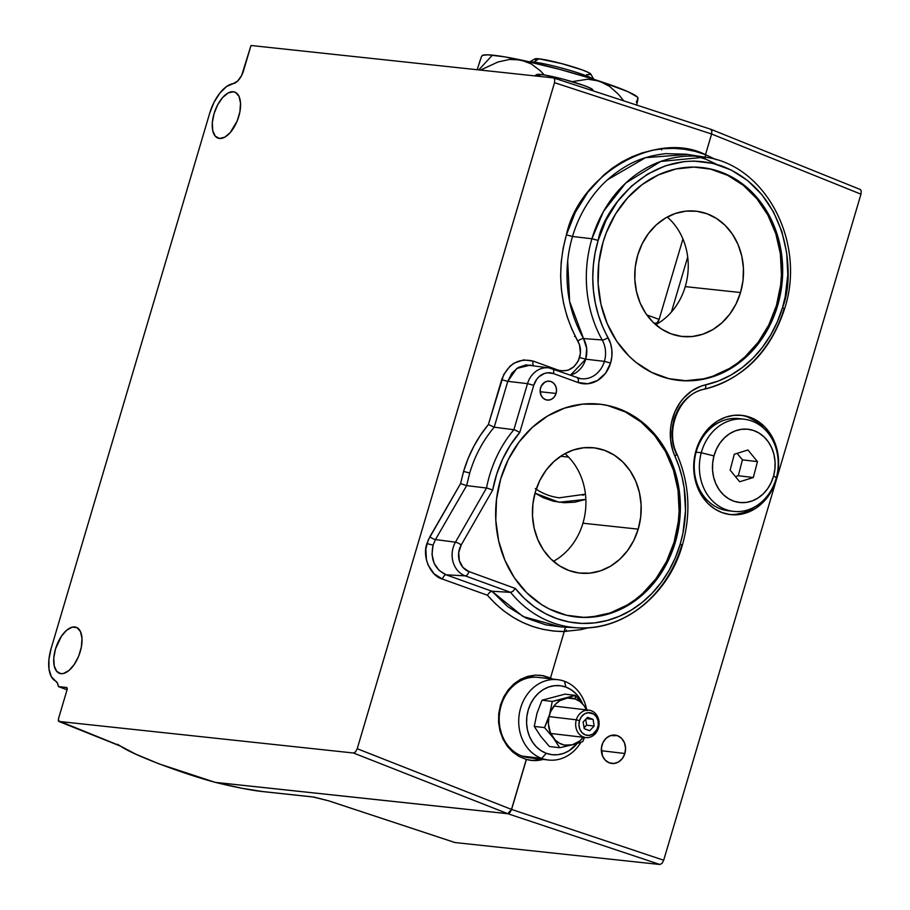 <?xml version="1.0" encoding="UTF-8"?>
<svg xmlns="http://www.w3.org/2000/svg" width="910" height="910" viewBox="0 0 910 910"><rect width="100%" height="100%" fill="white"/><g stroke="black" fill="none" stroke-linecap="round" stroke-linejoin="round"><path stroke-width="1.36" d="M219.481 138.457A24.502 12.171 110 0 1 218.025 138.127A24.502 12.171 110 0 1 214.464 112.351A24.502 12.171 110 0 1 233.324 91.739L236.111 92.763L233.324 91.739A24.502 12.171 110 0 1 234.78 92.081A24.502 12.171 110 0 1 238.329 117.856A24.502 12.171 110 0 1 219.481 138.457L224.747 137.194L230.264 132.553L237.191 120.962L239.887 111.85L240.536 103.228L239.034 96.415L235.599 92.456L233.324 91.739L228.057 93.013L222.54 97.654L217.615 104.934L214.021 113.773L212.314 122.816L212.758 130.687L215.272 136.181L219.481 138.457M729.081 514.412A49.948 42.361 96.7 0 0 755.425 506.483L744.187 512.466L735.951 514.321M776.219 479.718A49.948 42.361 -83.3 0 1 730.332 514.582A49.948 42.361 -83.3 0 1 696.105 450.234A49.948 42.361 -83.3 0 1 741.991 415.37A49.948 42.361 -83.3 0 1 776.219 479.718L772.692 488.727L767.767 496.826L761.636 503.696L754.515 509.077L746.689 512.762L738.454 514.616L730.139 514.559L722.051 512.603L714.509 508.815L707.798 503.332L702.179 496.382L697.856 488.226L695.012 479.172L693.75 469.583L694.125 459.812L696.105 450.234L699.619 441.225L704.556 433.126L710.687 426.255L717.808 420.875L725.634 417.189L733.869 415.335L742.185 415.392L750.272 417.349L757.814 421.148L764.525 426.619L770.144 433.57L774.467 441.725L777.311 450.78L778.573 460.369L778.198 470.14L776.219 479.718M529.802 760.203A42.816 36.309 96.7 0 0 540.688 759.111L535.524 760.1M328.317 800.709L328.317 800.709A2.377 1.183 -71.7 0 0 328.419 800.766A2.377 1.183 -71.7 0 0 328.555 800.789L312.756 796.921L262.285 791.507C251.08 790.255 235.428 787.218 215.329 782.395L507.848 813.722L659.932 864.5L507.848 813.722L509.964 812.584L511.591 809.445L663.686 860.223L511.488 809.411L507.746 813.688A2.377 2.047 96.1 0 0 507.848 813.722L511.591 809.445L526.298 759.429L511.591 809.445L526.401 759.452L533.124 760.544L543.19 759.406A42.816 36.309 -83.3 0 1 531.053 760.373A42.816 36.309 -83.3 0 1 526.401 759.452L519.132 756.529L512.671 752.001L502.889 738.931L498.578 722.369L500.454 705.068L503.662 697.026L508.224 689.86L513.934 683.854L520.577 679.281L527.868 676.323L535.49 675.095L543.134 675.664L550.482 677.995L564.234 631.54C534.079 631.312 508.462 619.198 487.373 595.208L442.476 579.09C430.464 576.121 421.921 556.567 426.949 543.543L433.058 545.17C430.18 559.275 434.514 569.148 446.059 574.779A4.755 2.252 -70.3 0 0 442.476 579.09A4.755 2.252 109.7 0 1 446.059 574.779L491.935 591.238L510.601 592.365A117.799 101.465 96.1 0 0 579.715 627.911M705.182 157.896L705.489 154.689L705.182 157.896M567.681 260.942L569.626 301.438L583.538 338.565A4.755 1.456 -29.9 0 0 577.839 341.034C559.877 308.024 556.067 272.636 566.407 234.86L572.515 236.486C567.487 253.435 565.884 271.009 567.738 289.198C569.387 306.101 574.654 322.561 583.538 338.565C586.995 345.015 587.723 351.886 585.733 359.177L579.613 357.55C581.217 351.67 580.625 346.164 577.839 341.034A4.755 1.456 150.1 0 1 583.538 338.565L602.204 339.965A117.799 101.465 -83.9 0 1 591.921 238.761L572.515 236.486L591.921 238.761A117.799 101.465 -83.9 0 1 705 157.168L660.706 161.457L625.727 183.046L603.558 211.302L591.921 238.761L598.143 240.422C603.774 207.548 653.585 142.825 722.256 166.177C790.051 192.476 795.556 277.322 782.52 307.5L784.67 308.592L782.52 307.5A113.045 97.37 -83.9 0 1 705.694 384.816A4.755 2.321 77.5 0 1 704.34 389.196A4.755 2.321 77.5 0 1 703.999 389.23A4.755 2.321 -102.5 0 0 704.34 389.196A4.755 2.321 -102.5 0 0 705.694 384.816A48.696 41.94 96.1 0 0 674.89 456.046A4.755 1.354 -24.2 0 0 676.835 453.862A4.755 1.354 155.8 0 1 674.89 456.046A113.045 97.37 -83.9 0 1 680.202 544.112A113.045 97.37 -83.9 0 1 515.276 588.44L512.99 591.25L510.601 592.365L512.99 591.25L515.276 588.44L524.308 598.37L534.42 606.822L545.431 613.647L557.17 618.743L569.421 622.008L581.979 623.407L594.651 622.895L607.209 620.484L619.437 616.229L631.13 610.189L642.107 602.477L652.174 593.206L661.149 582.548L668.895 570.672L675.288 557.796L680.202 544.112L682.352 545.192L680.202 544.112L682.944 533.101L685.526 510.521L684.161 487.931L682.011 476.931L678.905 466.261L672.899 450.882L670.579 439.86L670.568 428.439L671.432 422.775L674.845 411.923L680.327 402.22L683.751 397.966L691.736 390.947L700.859 386.227L718.513 380.949L730.821 375.125L742.389 367.469L753.014 358.119L762.5 347.233L770.668 335.016L777.379 321.696L782.52 307.5L785.205 296.774L787.81 274.763L786.684 252.73L781.849 231.504L773.489 211.916L761.943 194.717L747.645 180.555L731.139 169.988L713.065 163.413L694.114 161.081L684.547 161.548L665.654 165.711L647.715 174.026L631.415 186.197L617.378 201.724L606.14 220.038L598.143 240.422L591.921 238.761A117.799 101.465 96.1 0 0 602.204 339.965A24.911 21.453 -83.9 0 1 604.388 361.372L585.733 359.177L586.7 348.53L583.538 338.565L602.204 339.965A24.911 21.453 -83.9 0 1 604.388 361.372A24.911 21.453 -83.9 0 1 580.739 378.662A24.911 21.453 -83.9 0 1 577.93 378.037M530.769 365.012L516.778 368.436L507.78 381.335L501.672 379.709L507.78 381.335L494.198 427.188L488.397 424.526L494.21 427.188C483.039 440.463 474.872 455.739 469.708 473.029L463.588 471.403C468.866 453.772 477.136 438.154 488.397 424.526L501.672 379.709C508.007 363.92 518.518 357.721 533.214 361.111L558.251 370.142C568.204 372.44 575.325 368.243 579.613 357.55L585.733 359.177L570.377 375.284L575.143 373.248C580.455 369.847 583.981 365.16 585.733 359.177L604.388 361.372L610.599 363.033L605.559 373.191L597.597 380.46L587.928 383.736L578.032 382.518A29.666 25.548 96.1 0 0 610.599 363.033L604.388 361.372A24.911 21.453 -83.9 0 1 580.478 378.628L549.265 367.959L526.082 364.876L518.268 367.458L511.852 373.225L507.78 381.335L527.516 383.645L507.78 381.335L494.198 427.188L513.866 429.713L494.21 427.188C483.039 440.463 474.872 455.739 469.708 473.029L466.637 485.61L486.509 488.022L455.466 542.178L486.509 488.022L487.737 488.272L486.509 488.022A117.799 101.465 -83.9 0 1 513.866 429.713L515.083 430.032L513.866 429.713L527.516 383.645L533.738 385.317A17.904 15.425 -83.9 0 1 553.394 373.555L578.032 382.518A4.755 2.366 -70 0 0 577.259 377.786A4.755 2.366 -70 0 0 577.031 377.73A4.755 2.366 110 0 1 577.27 377.798A4.755 2.366 110 0 1 578.032 382.518L553.394 373.555L547.422 372.816L544.43 373.475L539.004 376.717L536.775 379.186L533.738 385.317L527.516 383.645A22.659 19.52 -83.9 0 1 549.265 367.959A22.659 19.52 -83.9 0 1 552.393 368.766A4.755 2.366 110 0 1 552.62 368.823A4.755 2.366 110 0 1 553.394 373.555A4.755 2.366 -70 0 0 552.632 368.834A4.755 2.366 -70 0 0 552.393 368.766A22.659 19.52 96.1 0 0 549.026 367.913A22.659 19.52 96.1 0 0 527.516 383.645L513.866 429.713A117.799 101.465 96.1 0 0 486.509 488.022L466.637 485.61L460.574 483.608L463.588 471.403L469.708 473.029L466.637 485.61L435.458 539.573L433.058 545.17L432 554.338L434.104 563.188L439.029 570.354L446.059 574.779L465.26 575.871A4.755 2.366 -70 0 0 468.946 571.582L515.276 588.44L468.946 571.582A17.904 15.425 -83.9 0 1 461.211 544.965L458.697 552.632L459.345 560.685L463.008 567.476L468.946 571.582A4.755 2.366 110 0 1 465.26 575.871L510.601 592.365L465.26 575.871L446.059 574.779L491.935 591.238L507.7 606.629L525.878 617.958L545.773 624.84L560.514 626.876L577.611 627.82A117.799 101.465 -83.9 0 1 510.601 592.365L491.912 591.238L489.603 592.387L487.373 595.208L489.603 592.387L491.912 591.238L523.068 616.548L560.469 626.876M588.577 627.752L580.705 629.686L564.245 631.46L564.996 628.253L564.234 631.54L553.485 631.051L542.861 629.345L532.452 626.421L522.385 622.338L512.751 617.105L503.639 610.803L495.154 603.478L487.373 595.208L442.476 579.09L434.07 573.8L428.166 565.178L426.46 560.025L425.834 548.992L428.2 540.085L460.574 483.608L466.637 485.61L435.458 539.573A4.755 1.069 30 0 1 429.827 536.82A4.755 1.069 -150 0 0 435.458 539.573L455.466 542.178A22.659 19.52 96.1 0 0 465.26 575.871A22.659 19.52 -83.9 0 1 455.466 542.178A4.755 1.103 29.8 0 1 461.211 544.965L492.685 490.046L487.737 488.272L492.685 490.046A113.045 97.37 -83.9 0 1 519.769 432.432L515.083 430.032L519.769 432.432L533.738 385.317L519.769 432.432L510.396 445.07L502.65 459.084L496.701 474.178L492.685 490.046L461.211 544.965A4.755 1.103 -150.2 0 0 455.466 542.178L435.458 539.573L433.058 545.17L426.949 543.543L429.827 536.82L460.574 483.608L463.588 471.403L468.07 458.629L473.746 446.457L480.548 435.048L488.397 424.526L503.685 374.59L510.089 366.093L514.23 363.045L523.603 359.928L533.214 361.111A4.755 2.252 -70.2 0 0 533.374 365.422A4.755 2.252 109.8 0 1 533.214 361.111L558.251 370.142A4.755 2.252 -70.2 0 0 558.08 370.814A4.755 2.252 109.8 0 1 558.251 370.142L561.47 370.905L568.022 370.245L573.914 366.764L578.248 361.02L580.421 353.319L579.511 344.845L571.833 329.136L567.066 316.521L563.586 303.337L561.424 289.744L560.628 275.935L561.197 262.057L563.131 248.305L566.407 234.86L572.515 236.486C576.951 221.494 583.822 207.821 593.149 195.457C601.931 183.752 612.851 174.049 625.909 166.325C637.148 159.534 650.434 155.314 665.745 153.642L686.333 154.211L705 157.168C765.754 164.687 806.271 242.629 784.67 308.592C770.406 351.908 743.629 378.776 704.317 389.207C680.248 393.211 664.539 429.122 676.824 453.84A4.755 1.354 155.8 0 0 676.198 453.51A117.799 101.465 -83.9 0 1 676.665 454.534M706.41 159.443L696.457 156.236M784.192 308.206A117.799 101.465 -83.9 0 1 784.056 308.661A117.799 101.465 -83.9 0 1 703.999 389.23A43.942 37.845 -83.9 0 0 676.198 453.51M556.09 393.45A9.509 8.19 -83.9 0 1 547.32 400.082A9.509 8.19 -83.9 0 1 540.574 387.796A9.509 8.19 -83.9 0 1 549.344 381.165A9.509 8.19 -83.9 0 1 556.09 393.45L540.153 391.744L556.09 393.45L554.474 396.703L551.926 399.035L548.821 400.082L545.647 399.695L542.883 397.92L540.949 395.042L540.199 389.628L541.245 386.09L544.749 382.211L547.854 381.165L551.028 381.552L553.792 383.326L555.726 386.204L556.533 389.764L556.09 393.45M678.325 380.323A107.039 92.194 96.1 0 0 776.412 305.589L777.606 305.714A107.039 92.194 -83.9 0 1 678.928 380.391A107.039 92.194 -83.9 0 1 603.046 242.208A107.039 92.194 -83.9 0 1 701.724 167.531A107.039 92.194 -83.9 0 1 777.606 305.714L776.412 305.589L780.632 285.069L781.428 274.592L780.359 253.731L775.775 233.642L767.869 215.09L756.927 198.801L743.39 185.39L727.761 175.38L710.653 169.158M655.723 324.711A63.029 54.293 96.1 0 0 685.253 286.616L740.524 292.531A63.029 54.293 -83.9 0 1 682.409 336.507A63.029 54.293 -83.9 0 1 637.728 255.13A63.029 54.293 -83.9 0 1 695.843 211.154A63.029 54.293 -83.9 0 1 740.524 292.531L685.253 286.616A63.029 54.293 96.1 0 0 667.258 217.035M576.007 616.934A107.039 92.194 96.1 0 0 674.094 542.201L675.3 542.326A107.039 92.194 -83.9 0 1 576.61 617.003A107.039 92.194 -83.9 0 1 500.727 478.819A107.039 92.194 -83.9 0 1 599.406 404.142A107.039 92.194 -83.9 0 1 675.3 542.326L674.094 542.201L678.314 521.68L679.11 511.204L678.041 490.342L673.457 470.242L665.551 451.701L654.609 435.412L641.072 422.001L625.443 411.991L608.335 405.769M553.405 561.322A63.029 54.293 96.1 0 0 582.935 523.216L638.206 529.142A63.029 54.293 -83.9 0 1 580.091 573.118A63.029 54.293 -83.9 0 1 535.41 491.741A63.029 54.293 -83.9 0 1 593.525 447.765A63.029 54.293 -83.9 0 1 638.206 529.142L582.935 523.216A63.029 54.293 96.1 0 0 564.939 453.646M624.886 753.503A14.276 12.103 -83.3 0 1 611.782 763.456A14.276 12.103 -83.3 0 1 601.999 745.074A14.276 12.103 -83.3 0 1 615.115 735.109A14.276 12.103 -83.3 0 1 624.886 753.503L601.339 750.727L624.886 753.503L622.474 758.383L618.686 761.886L614.102 763.467L609.416 762.898L605.343 760.248L602.5 755.926L601.43 747.815L603 742.503L606.162 738.226L610.439 735.633L617.481 735.678L621.553 738.328L624.385 742.64L625.557 747.974L624.886 753.503M60.947 673.673A24.502 12.171 110 0 1 59.491 673.332A24.502 12.171 110 0 1 55.931 647.567A24.502 12.171 110 0 1 74.779 626.956L77.578 627.968L74.779 626.956A24.502 12.171 110 0 1 76.235 627.286A24.502 12.171 110 0 1 79.796 653.062A24.502 12.171 110 0 1 60.947 673.673L63.495 673.48L68.989 670.477L74.313 664.391L78.658 656.167L81.354 647.056L82.002 638.433L80.49 631.631L77.066 627.661L72.231 627.149L66.737 630.152L61.414 636.238L55.487 648.989L53.781 658.032L54.225 665.892L56.739 671.387L60.947 673.673M559.309 497.793L585.448 494.175L582.593 495.267M560.628 456.263L568.591 457.116L560.628 456.263M535 493.152L543.361 497.759L553.576 501.239L564.2 502.729L574.87 502.183L585.858 499.374L559.002 502.263L535 493.152M574.54 336.473L575.2 335.79L574.54 336.473M671.421 312.028L687.698 257.052L671.421 312.028M566.384 630.016L565.702 631.426M262.683 791.598A2.377 2.047 -83.9 0 1 262.285 791.507L314.121 797.103L328.555 800.789A2.377 1.183 108.3 0 1 328.43 800.766L313.131 797.001A2.377 2.047 -83.9 0 1 312.756 796.921A2.377 2.047 96.1 0 0 313.438 797.001L313.438 797.001M215.351 782.407A2.377 0.705 -74.3 0 1 215.317 782.395L242.162 788.299L262.285 791.507A2.377 2.047 96.1 0 0 263.024 791.586M215.306 782.395L158.954 763.831L135.863 754.254L120.245 746.041A2.377 2.161 -57.1 0 0 120.814 746.291L136.056 754.299L158.977 763.82L186.584 773.602L215.226 782.361A2.377 0.705 -74.3 0 0 215.317 782.395A2.377 0.694 103.6 0 0 215.397 782.418A2.377 0.694 103.6 0 0 215.465 782.429M553.451 77.896L554.747 79.409L553.451 77.896L251.001 45.5L243.561 70.627A14.435 7.178 110 0 1 233.279 83.572L226.59 86.518L219.879 93.059L213.987 102.386L209.664 113.306L51.119 648.523L48.935 659.375L49.015 669.157L51.335 676.687L55.635 681.067A15.015 7.462 110 0 1 58.399 686.606L66.498 687.471A2.377 1.183 110 0 1 66.646 687.505A2.377 1.183 110 0 1 67.033 689.871L66.771 687.562L58.399 686.606L57.455 683.171L55.635 681.067A33.135 16.471 110 0 1 51.119 648.523L209.664 113.306A33.135 16.471 110 0 1 233.279 83.572L237.669 81.047L241.673 75.382L251.001 45.5L553.451 77.896L710.881 129.3L860.234 189.473L861.224 190.907L860.974 194.183L861.224 190.907L860.36 189.53M711.609 134.009L860.974 194.183L711.609 134.009L711.859 130.733L711.609 134.009L554.509 82.685L711.609 134.009L705.489 154.677L711.609 134.009M710.551 129.22L711.859 130.733L710.551 129.22M117.868 744.915L120.814 746.291C131.734 754.322 180.68 773.011 215.226 782.361L507.746 813.688L509.816 812.539L511.488 809.411L357.221 748.725L554.509 82.685L554.747 79.409L554.509 82.685L357.221 748.725L355.56 751.853L353.467 753.002L58.911 721.448L58.388 719.059L67.033 689.871L58.388 719.059L58.911 721.448L118.175 745.04L58.263 720.697M610.599 363.033A29.666 25.548 96.1 0 0 608.016 337.542A4.755 1.536 150.7 0 1 602.204 339.965A4.755 1.536 -29.3 0 0 608.016 337.542A113.045 97.37 -83.9 0 1 598.143 240.422L595.14 252.73L593.343 265.322L592.763 278.005L593.434 290.643L595.311 303.075L598.405 315.133L602.659 326.679L610.53 343.423L611.838 349.849L611.861 356.504L610.599 363.033M682.352 545.192L681.738 545.272A117.799 101.465 -83.9 0 1 577.611 627.82C623.066 631.176 668.372 595.129 682.352 545.204C691.282 513.536 689.439 483.073 676.824 453.84M583.219 617.321L592.285 616.878L610.166 612.942L627.149 605.059L635.1 599.736L642.585 593.547L655.883 578.84L666.518 561.493L674.094 542.201A107.039 92.194 96.1 0 0 598.814 404.085M535.41 491.741L539.869 480.378L546.136 470.163L553.962 461.507L563.051 454.727L573.05 450.086L583.583 447.765L594.241 447.857L604.604 450.348L614.295 455.148L622.929 462.075L630.164 470.857L635.737 481.174L639.434 492.606L641.106 504.72L640.697 517.062L638.206 529.142L633.747 540.506L627.479 550.721L619.653 559.377L610.564 566.157L600.566 570.798L590.033 573.118L579.374 573.038L569 570.536L559.32 565.736L550.687 558.808L543.452 550.027L537.878 539.71L534.181 528.278L532.509 516.163L532.919 503.822L535.41 491.741M685.537 380.71L703.612 378.81L712.485 376.33L729.467 368.448L737.418 363.124L744.903 356.936L758.201 342.228L768.836 324.893L776.412 305.589A107.039 92.194 96.1 0 0 701.121 167.474M637.728 255.13L642.187 243.766L648.443 233.563L656.281 224.895L665.369 218.116L675.368 213.475L685.901 211.154L696.559 211.245L706.922 213.736L716.614 218.536L725.247 225.464L732.482 234.257L738.056 244.562L741.752 255.994L743.424 268.109L743.015 280.451L740.524 292.531L736.065 303.894L729.797 314.109L721.971 322.766L712.883 329.557L702.884 334.197L692.351 336.518L681.692 336.427L671.318 333.936L661.638 329.124L653.005 322.197L645.77 313.415L640.196 303.11L636.499 291.678L634.827 279.552L635.237 267.221L637.728 255.13M603.046 242.208L606.424 232.357L615.569 213.952L627.593 197.845L642.028 184.673L658.317 174.925L675.846 168.987L693.92 167.087L711.859 169.283L728.967 175.516L744.596 185.526L758.132 198.926L769.064 215.215L776.981 233.768L781.553 253.856L782.623 274.729L780.154 295.557L774.228 315.565L770.042 325.018L765.082 333.97L753.059 350.077L738.624 363.249L722.335 372.998L704.818 378.935L686.731 380.835L668.793 378.64L651.685 372.406L636.056 362.408L628.992 356.094L616.696 341.17L607.232 323.664L600.953 304.259L598.12 283.681L598.826 262.728L603.046 242.208M500.727 478.819L508.303 459.516L518.939 442.18L532.225 427.472L547.661 415.95L564.655 408.078L582.536 404.131L600.634 404.279L609.541 405.894L626.649 412.128L642.278 422.126L655.814 435.537L666.746 451.826L674.663 470.379L679.235 490.467L680.316 511.329L679.52 521.805L675.3 542.326L667.724 561.629L662.764 570.581L650.741 586.688L636.306 599.861L620.017 609.609L602.5 615.547L584.425 617.446L566.486 615.24L549.367 609.017L541.336 604.467L526.674 592.706L514.377 577.782L504.913 560.276L498.635 540.87L495.802 520.292L496.507 499.34L500.727 478.819M687.789 154.427L645.52 157.669L607.459 179.816M705.489 154.677L695.229 151.39L684.707 149.274L674.026 148.375L663.288 148.694L652.618 150.218L642.096 152.948L631.836 156.85L621.939 161.878L612.498 167.986L603.626 175.118L587.871 192.169L575.302 212.349L566.407 234.86C579.078 174.219 656.337 129.686 705.489 154.677L716.17 159.705M564.996 628.253L566.668 627.001L564.996 628.253M120.814 746.291L117.526 744.289M215.477 782.384A2.377 0.705 -74.3 0 1 215.408 782.407C235.565 787.264 251.308 790.324 262.649 791.586L313.131 797.001M507.746 813.688L353.467 753.002L507.746 813.688M58.911 721.448L353.467 753.002L355.56 751.853L357.221 748.725L511.488 809.411L526.298 759.429L519.132 756.529L512.671 752.001L507.177 746.063L502.889 738.931L499.977 730.923L498.578 722.369L498.737 713.633L500.454 705.068L508.224 689.86L520.577 679.281L535.49 675.095L543.134 675.664L550.482 677.995A42.816 36.309 -83.3 0 1 552.632 679.087L550.482 677.995L564.245 631.46M545.647 676.733L550.129 678.792M550.118 678.792A42.816 36.309 96.7 0 0 539.619 675.174M747.77 417.053L755.311 420.852M762.023 426.324L764.525 429.076A49.948 42.361 96.7 0 0 740.74 415.244M663.686 860.223L860.974 194.183L663.686 860.223L662.025 863.351L663.686 860.223M659.932 864.5L662.025 863.351L659.932 864.5L455.011 842.546L659.932 864.5M328.555 800.789L455.011 842.546L328.555 800.789M58.399 686.606L67.056 689.791L58.399 686.606M655.371 323.676L654.449 323.585L655.371 323.676A4.755 2.366 -70 0 0 659.113 319.399L646.817 314.928L659.113 319.399L682.932 239L659.113 319.399L656.929 323.061L654.04 323.198L655.371 323.676M637.978 97.984L638.001 98.052A80.876 7.496 -164.8 0 0 637.978 97.984A80.876 7.496 -164.8 0 0 599.11 81.024L587.792 79.204L572.106 81.661L587.792 79.204L599.11 81.024A80.876 7.496 -164.8 0 0 521.043 60.003L509.668 59.434L498.145 61.937L480.457 70.081L498.145 61.937L509.668 59.434L521.043 60.003A80.876 7.496 -164.8 0 0 492.412 55.135L478.762 69.899L492.412 55.135A80.876 7.496 -164.8 0 0 482.118 55.647L481.777 55.988M636.317 102.238L638.012 98.234L637.523 101.192L636.682 105.059L638.012 98.234L637.364 97.04L627.627 91.546L599.11 81.024L609.507 86.313L618.447 94.322L623.771 100.839L618.447 94.322L609.507 86.313L604.49 83.276L589.964 78.112L560.094 69.478L521.043 60.003L531.429 64.019L540.369 70.832L544.316 74.961L540.369 70.832L531.429 64.019L526.389 61.596L504.857 56.875L487.874 54.828L482.562 55.351L481.435 56.659L477.17 69.729L480.196 60.14M637.91 98.052L637.569 98.724M593.354 90.909L592.649 89.692A29.018 2.696 -164.8 0 0 571.4 81.456A29.018 2.696 -164.8 0 0 540.836 74.472L538.049 76.247L540.836 74.472A29.018 2.696 -164.8 0 0 536.889 74.54L534.545 75.871M592.365 90.238L590.158 88.043L583.742 85.438L563.631 79.284L544.146 74.927L537.036 74.472L537.457 75.678M533.772 62.096A33.772 3.128 15.2 0 1 567.305 69.615A33.772 3.128 15.2 0 1 593.536 79.238A33.772 3.128 -164.8 0 0 567.305 69.615A33.772 3.128 -164.8 0 0 533.772 62.096L533.578 62.801L533.772 62.096A33.772 3.128 -164.8 0 0 529.95 61.96A33.772 3.128 15.2 0 1 533.772 62.096L538.936 58.809L533.772 62.096M594.093 79.796L590.749 74.028A29.018 2.696 -164.8 0 0 569.501 65.793A29.018 2.696 -164.8 0 0 538.936 58.809A29.018 2.696 -164.8 0 0 534.989 58.877L529.188 62.164M586.677 74.575L589.077 74.734M590.465 74.575L588.258 72.379L581.843 69.774L561.732 63.62L538.936 58.809L535.137 58.809L535.558 60.014M701.269 452.759L713.975 455.921A36.866 31.258 -83.3 0 1 753.434 430.453A36.866 31.258 -83.3 0 1 773.625 475.828L776.321 477.818A46.387 39.335 96.7 0 0 750.909 420.716A46.387 39.335 96.7 0 0 701.269 452.759A46.387 39.335 -83.3 0 1 744.209 419.226A46.387 39.335 -83.3 0 1 776.321 477.818A46.387 39.335 -83.3 0 1 733.38 511.352A46.387 39.335 -83.3 0 1 701.269 452.759L696.127 452.156L701.269 452.759A46.387 39.335 96.7 0 0 726.669 509.85A46.387 39.335 96.7 0 0 776.321 477.818L773.625 475.828A36.866 31.258 -83.3 0 1 734.165 501.296A36.866 31.258 -83.3 0 1 713.975 455.921L701.269 452.759M744.209 419.226L739.068 418.623A46.387 39.335 96.7 0 0 696.127 452.156A46.387 39.335 96.7 0 0 728.239 510.749L733.38 511.352M713.975 455.921L716.42 449.199L719.924 443.113L724.349 437.915L729.524 433.786L735.235 430.885L741.286 429.338L747.428 429.19L753.434 430.453L759.065 433.069L764.116 436.959L768.381 441.953L771.703 447.868L773.955 454.477L775.047 461.518L774.933 468.73L773.625 475.828L771.179 482.55L767.676 488.636L763.251 493.834L758.076 497.963L752.365 500.864L746.314 502.411L740.171 502.559L734.165 501.296L728.535 498.68L723.484 494.79L719.218 489.796L715.897 483.881L713.645 477.272L712.553 470.231L712.666 463.019L713.975 455.921M735.451 476.624L738.294 475.737L753.321 477.511L739.648 481.765L730.139 470.129L734.279 454.238L747.94 449.984L757.461 461.62L747.94 449.984L734.279 454.238L730.139 470.129L739.648 481.765L753.321 477.511L757.461 461.62L742.435 459.857L737.123 453.362M742.435 459.857L757.461 461.62L753.321 477.511L738.294 475.737L742.435 459.857M582.718 704.044L579.715 698.368L575.803 693.534L571.139 689.735L565.895 687.095A34.728 29.45 -83.3 0 0 528.244 709.959A34.728 29.45 -83.3 0 0 546.284 753.309L541.04 750.682L536.365 746.871L532.464 742.037L529.461 736.372L527.481 730.082L526.606 723.404L526.856 716.614L528.244 709.959L530.689 703.692L534.113 698.061L538.379 693.284L543.327 689.541L548.775 686.982L554.497 685.696L560.276 685.731L565.895 687.095L564.507 681.294A40.438 34.284 96.7 0 0 520.657 707.912A40.438 34.284 96.7 0 0 541.666 758.405L522.135 756.108L541.666 758.405A40.438 34.284 96.7 0 0 580.921 742.264A40.438 34.284 -83.3 0 1 548.366 760.009A40.438 34.284 -83.3 0 1 541.666 758.405L546.284 753.309L551.904 754.674L557.682 754.72L563.404 753.434L568.852 750.864L577.224 743.436A34.728 29.45 -83.3 0 1 546.284 753.309L541.666 758.405A40.438 34.284 -83.3 0 1 519.678 711.836A40.438 34.284 -83.3 0 1 557.807 679.69A40.438 34.284 -83.3 0 1 564.507 681.294A40.438 34.284 -83.3 0 1 586.563 709.174A40.438 34.284 96.7 0 0 564.507 681.294L565.895 687.095A34.728 29.45 -83.3 0 1 582.616 703.805M557.807 679.69L538.276 677.393A40.438 34.284 96.7 0 0 500.147 709.55A40.438 34.284 96.7 0 0 522.135 756.108A40.438 34.284 96.7 0 0 528.835 757.712L548.366 760.009M576.326 719.81L579.488 720.663A11.42 9.68 -83.3 0 1 591.864 713.144A11.42 9.68 -83.3 0 1 597.802 727.397L598.45 727.955A13.798 11.693 96.7 0 0 591.284 710.733A13.798 11.693 96.7 0 0 576.326 719.81A13.798 11.693 -83.3 0 1 588.997 710.187A13.798 11.693 -83.3 0 1 598.45 727.955A13.798 11.693 -83.3 0 1 585.778 737.589A13.798 11.693 -83.3 0 1 576.326 719.81L549.037 716.602L576.326 719.81A13.798 11.693 96.7 0 0 583.492 737.032A13.798 11.693 96.7 0 0 598.45 727.955L597.802 727.397A11.42 9.68 -83.3 0 1 585.414 734.916A11.42 9.68 -83.3 0 1 579.488 720.663L576.326 719.81M585.448 726.43L583.81 726.237L585.448 726.43M584.072 727.863L586.631 725.179L594.15 726.055L589.714 730.707L584.209 728.683L583.139 722.005L587.564 717.342L593.07 719.378L586.393 718.593L593.07 719.378L594.15 726.055L586.631 725.179L585.699 719.309M579.488 720.663L581.422 716.75L584.447 713.952L588.122 712.678L593.593 714.009L596.414 716.853L598.052 720.788L598.257 725.213L596.994 729.456L592.842 734.108L589.168 735.371L585.414 734.916L582.161 732.8L579.886 729.342L578.953 725.077L579.488 720.663M593.07 719.378L587.564 717.342L583.139 722.005L584.209 728.683L589.714 730.707L594.15 726.055L593.07 719.378M567.726 697.742L564.894 698.527A23.785 20.168 -83.3 0 1 575.325 698.994L575.245 695.354L567.726 697.742M586.848 710.608L583.97 705.546L580.034 701.587L575.325 698.994L567.521 698.038L559.866 700.677L555.453 704.26L550.573 711.756L548.821 717.671L548.411 723.871L550.368 732.743L555.1 739.944L559.457 743.242L564.439 745.074L572.333 744.824L579.659 741.047L583.663 736.838M580.091 700.745L575.245 695.354L552.29 701.428L549.538 714.657L544.533 727.613L553.257 737.805L559.73 747.736L549.447 746.518L559.73 747.736L572.333 744.824A23.785 20.168 -83.3 0 1 553.257 737.805L559.73 747.736L574.085 744.346M576.485 743.663L582.684 741.661L584.55 737.441L582.684 741.661L572.333 744.824A23.785 20.168 -83.3 0 0 583.321 737.293M587.507 710.585L583.97 705.546A23.785 20.168 -83.3 0 1 586.54 709.891M584.368 706.08L583.492 704.92M575.245 695.354L564.962 694.148L575.245 695.354L575.325 698.994A23.785 20.168 -83.3 0 1 583.97 705.546L575.245 695.354M549.447 746.518L540.745 736.349L534.25 726.408L544.533 727.613L534.25 726.408L537.014 713.178L542.007 700.222L552.29 701.428L549.538 714.657A23.785 20.168 -83.3 0 1 564.894 698.527L552.29 701.428L542.007 700.222L564.962 694.148M547.285 721.22L544.533 727.613L553.257 737.805A23.785 20.168 -83.3 0 1 549.538 714.657L547.285 721.22M716.796 164.392L706.171 159.375M559.889 497.85C551.005 496.871 542.815 493.789 535.319 488.625M661.627 149.979L661.98 148.819M58.763 721.414L120.245 746.041M328.43 800.766L454.898 842.523M588.997 710.187L553.906 706.058M585.778 737.589L551.335 733.54"/></g></svg>
